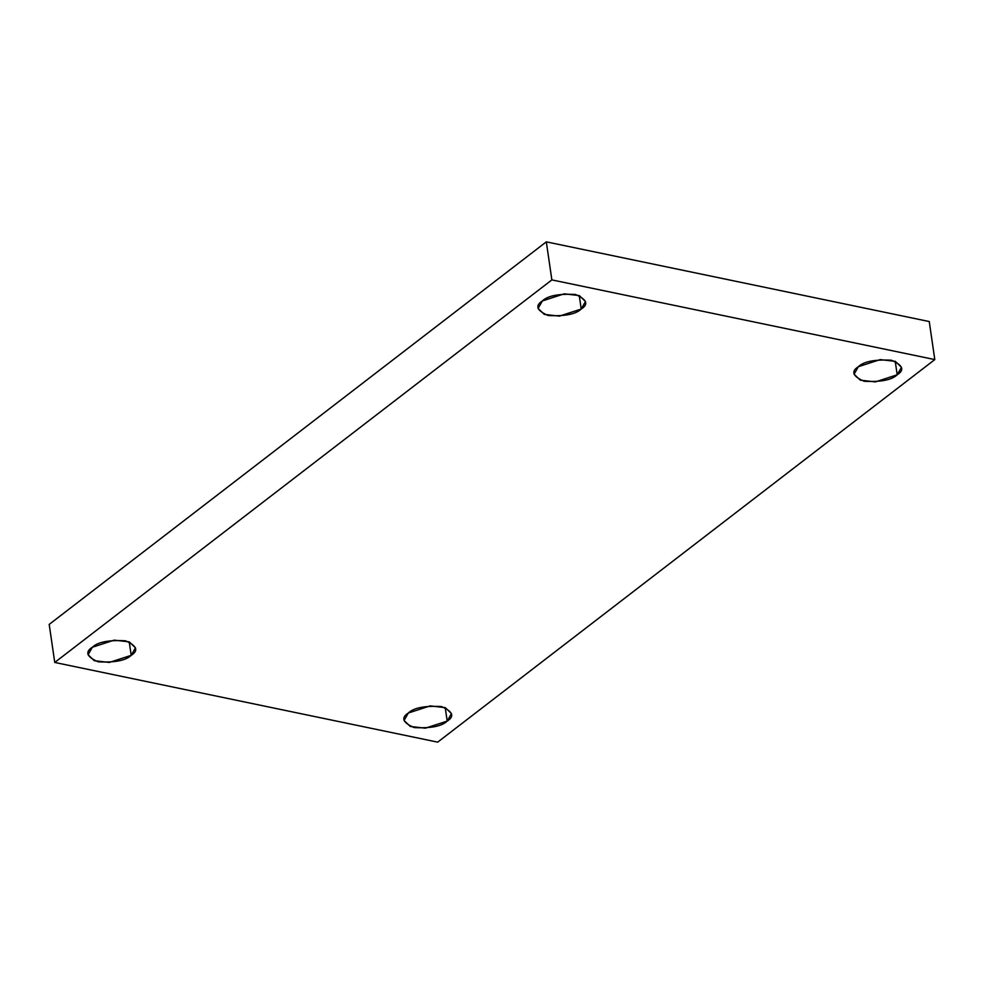<?xml version="1.0" encoding="UTF-8"?>
<svg xmlns="http://www.w3.org/2000/svg" width="984" height="984" viewBox="0 0 984 984"><rect width="100%" height="100%" fill="white"/><g stroke="black" fill="none" stroke-linecap="round" stroke-linejoin="round"><path stroke-width="1.48" d="M579.256 295.569L581.212 309.038L585.492 301.534L579.305 295.581L564.213 293.835L542.368 300.944C547.719 295.741 558.752 293.589 575.456 294.474C586.858 299.443 588.776 304.29 581.212 309.038C575.861 314.228 564.828 316.393 548.125 315.507C536.723 310.538 534.804 305.692 542.368 300.944L538.088 308.447L544.275 314.388L559.355 316.135L581.212 309.038L579.256 295.569M129.236 641.875L131.204 655.332L135.472 647.841L129.285 641.888L114.205 640.141L92.348 647.251C97.699 642.048 108.732 639.895 125.435 640.781C136.85 645.738 138.769 650.596 131.204 655.332C125.841 660.535 114.808 662.699 98.105 661.814C86.703 656.845 84.784 651.998 92.348 647.251L88.08 654.754L94.255 660.694L109.347 662.441L131.204 655.332L129.236 641.875M445.223 707.631L447.191 721.1L451.459 713.597L445.272 707.644L430.192 705.897L408.335 713.006C413.686 707.804 424.719 705.651 441.422 706.537C452.824 711.506 454.756 716.352 447.191 721.1C441.828 726.29 430.795 728.455 414.092 727.57C402.69 722.6 400.771 717.754 408.335 713.006L404.067 720.509L410.242 726.45L425.334 728.197L447.191 721.1L445.223 707.631M895.231 361.325L897.199 374.793L901.479 367.29L895.292 361.349L880.2 359.603L858.356 366.7C863.706 361.509 874.739 359.344 891.442 360.23C902.845 365.199 904.763 370.046 897.199 374.793C891.848 379.996 880.815 382.149 864.112 381.263C852.71 376.294 850.791 371.448 858.356 366.7L854.075 374.203L860.262 380.156L875.342 381.903L897.199 374.793L895.231 361.325M934.8 359.591L437.683 742.145L54.747 662.453L49.2 624.409L54.747 662.453L551.864 279.899L546.317 241.855L49.2 624.409L546.317 241.855L551.864 279.899L934.8 359.591L929.253 321.547L934.8 359.591L551.864 279.899L54.747 662.453L437.683 742.145L934.8 359.591M929.253 321.547L546.317 241.855L929.253 321.547"/></g></svg>

